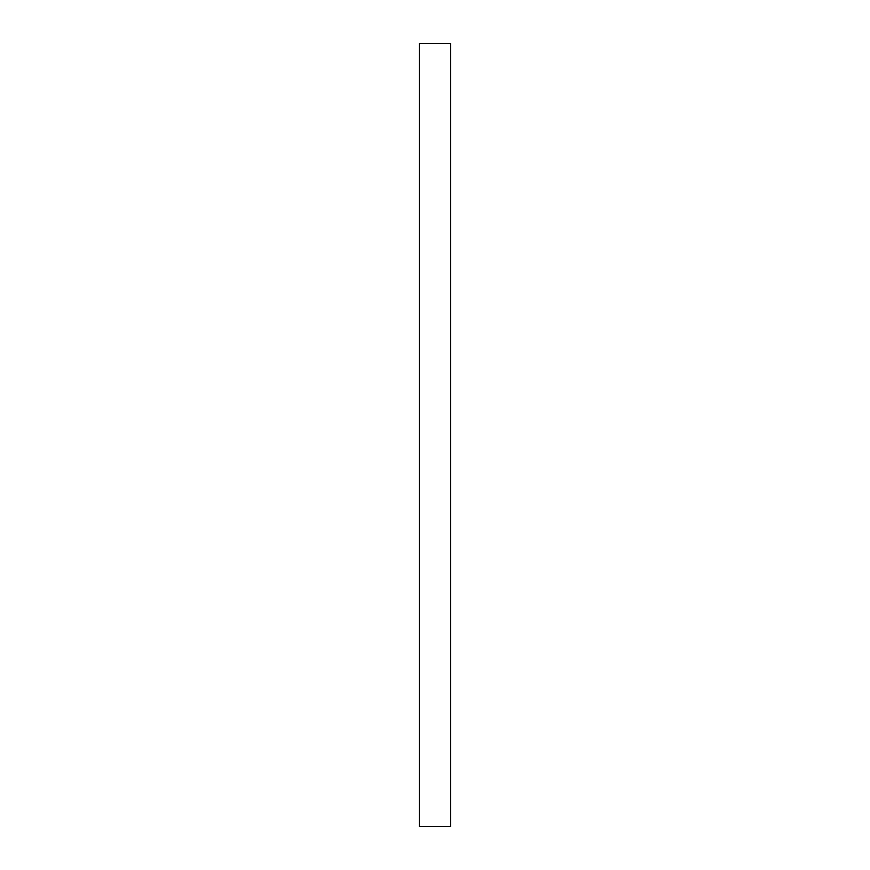 <?xml version="1.0" encoding="UTF-8"?>
<svg xmlns="http://www.w3.org/2000/svg" width="870" height="870" viewBox="0 0 870 870"><rect width="100%" height="100%" fill="white"/><g stroke="black" fill="none" stroke-linecap="round" stroke-linejoin="round"><path stroke-width="1.3" d="M450.66 435L450.66 43.5L419.34 43.5L419.34 826.5L450.66 826.5L450.66 435"/></g></svg>
